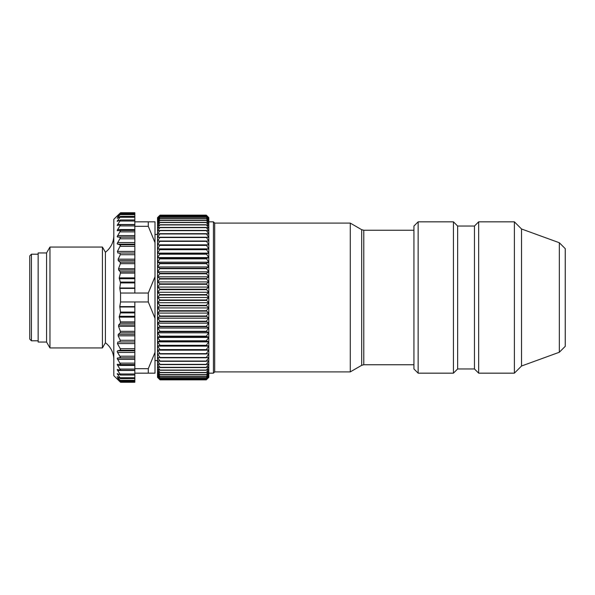 <?xml version="1.0" encoding="UTF-8"?>
<svg xmlns="http://www.w3.org/2000/svg" width="595" height="595" viewBox="0 0 595 595"><rect width="100%" height="100%" fill="white"/><g stroke="black" fill="none" stroke-linecap="round" stroke-linejoin="round"><path stroke-width="0.89" d="M46.566 342.058L46.566 252.942L38.154 252.942L38.154 342.058L46.566 342.058L49.958 347.941L102.429 347.941L102.429 247.059L49.958 247.059L49.958 347.941M46.566 252.942L49.958 247.059M102.429 247.059L105.412 252.221L105.412 342.779L102.429 347.941M105.412 252.221A21.018 21.018 0 0 0 113.816 235.404M105.412 342.779A21.018 21.018 0 0 1 113.816 359.596M120.086 381.856L113.816 375.683L113.816 219.317L117.178 215.955M120.086 381.722L134.834 381.722L134.834 382.25L120.54 382.25L117.178 378.442L120.54 381.023L117.178 376.657L120.54 378.561L117.178 373.705L120.54 374.909L117.178 369.636L120.54 370.12L117.178 364.504L120.54 364.266L117.178 358.391L120.54 357.431L117.579 352.448L117.178 351.377L117.579 350.827L120.086 350.262L120.54 349.711L120.235 348.67L134.834 348.67L134.834 373.162L155.005 373.162L155.005 352.389L148.281 368.699L134.834 368.699M120.086 380.763L134.834 381.023L134.834 381.722M118.353 377.297L117.579 377.297L117.178 376.657L117.579 376.776M120.086 378.435L120.54 378.561M117.178 373.727L117.579 373.69M120.086 374.924L120.54 374.909M117.178 369.636L117.579 369.48M120.086 370.276L120.54 370.12L120.086 369.079L134.834 369.079M117.178 364.504L117.579 364.214L117.178 364.504M120.086 364.557L120.54 364.266M120.54 293.038L134.834 293.038L134.834 288.404L119.796 288.404L119.788 288.01L120.54 293.038L120.54 301.963L134.834 301.963L134.834 306.99L119.788 306.99L119.796 306.596L120.517 312.078L119.216 317.12L120.465 321.91L120.235 323.241L118.68 324.952L118.517 326.283L120.398 331.326L120.19 332.813L118.264 334.338L118.145 335.825L120.309 340.281L119.736 341.961L117.936 341.961L117.431 343.575L120.235 348.67M120.54 301.963L119.796 306.596L134.834 306.596M120.086 244.738L134.834 244.738L134.834 244.173L117.579 244.173L117.178 243.623L120.54 245.289L117.431 251.425L117.936 253.039L119.736 253.039L120.309 254.72L118.145 259.175L118.264 260.662L120.19 262.187L120.398 263.674L118.517 268.717L118.68 270.048L120.235 271.759L120.465 273.09L119.216 277.88L120.517 282.923L119.788 288.01L134.834 288.01L134.834 288.404M117.178 243.623L120.54 237.569L117.178 236.609L120.54 230.734L117.178 230.496L120.54 224.88L117.178 225.364L120.54 220.091L117.178 221.295L120.54 216.439L117.178 218.343L120.54 213.977L117.178 216.558L120.54 212.75L117.579 215.561M120.54 230.734L120.086 230.444M117.579 230.786L117.178 230.496L117.579 230.786M120.54 224.88L120.086 224.724M117.579 225.52L117.178 225.364L117.579 225.52M120.54 220.091L120.086 220.076M117.579 221.31L117.178 221.295L117.579 220.544L119.126 220.544M120.54 216.439L120.086 216.565M117.579 218.224L117.178 218.343L117.579 217.703L118.353 217.703M120.086 213.144L120.54 212.75L134.834 212.75L134.834 213.977L120.086 214.237M117.178 236.609L117.579 237.033L134.834 237.033L134.834 244.173M134.834 237.145L120.086 237.145L120.54 237.569M119.833 253.046L134.834 253.039L134.834 288.01M117.431 343.575L134.834 343.575L134.834 341.961L119.833 341.954M120.54 349.711L120.086 350.262L134.834 350.262M134.834 350.827L117.579 350.827L117.178 351.377M134.834 357.967L117.579 357.967L117.178 358.391M120.086 380.339L134.834 380.339L134.834 381.023M134.834 380.339L134.834 378.561L120.465 378.613M120.086 377.743L134.834 377.743L134.834 378.561M134.834 377.743L134.834 373.162M134.834 343.575L134.834 348.67M118.145 335.825L134.834 335.825L134.834 341.961M134.834 335.825L134.834 306.99M134.834 301.963L148.281 301.963L155.005 318.273L155.005 352.389M134.834 293.038L148.281 293.038L148.281 301.963M134.834 253.039L134.834 244.738M134.834 237.033L134.834 226.301L148.281 226.301L155.005 242.611L155.005 276.727L148.281 293.038M134.834 220.076L134.834 221.838L148.281 221.838L148.281 226.301M134.834 216.439L134.834 219.979L120.398 219.979M134.834 213.977L134.834 216.387L120.465 216.387M120.54 212.75L134.834 212.75M155.005 318.273L155.005 276.727M134.834 226.301L134.834 221.838M148.281 368.699L148.281 373.162M148.281 221.838L155.005 221.838L155.005 242.611M155.005 234.452L157.534 234.452M155.005 360.548L157.534 360.548M160.055 215.167L157.534 217.807L160.055 215.494L157.534 218.32L160.055 216.178L157.534 219.168L160.055 217.22L157.534 220.358L160.055 218.603L157.534 221.875L160.055 220.321L157.534 223.72L160.055 222.374L157.534 225.877L160.055 224.746L157.534 228.339L160.055 227.424L157.534 231.098L160.055 230.414L157.534 234.14L160.055 233.679L157.534 237.457L160.055 237.226L157.534 241.027L160.055 241.027L157.534 244.843L160.055 245.073L157.534 248.881L160.055 249.342L157.534 253.128L160.055 253.82L157.534 257.568L160.055 258.475L157.534 262.179L160.055 263.31L157.534 266.939L160.055 268.286L157.534 271.826L160.055 273.38L157.534 276.831L160.055 278.586L157.534 281.918L160.055 283.875L157.534 287.073L160.055 289.215L157.534 292.279L160.055 294.592L157.534 297.5L160.055 299.984L157.534 302.721L160.055 305.361L157.534 307.927L160.055 310.709L157.534 313.082L160.055 316.005L157.534 318.169L160.055 321.211L157.534 323.174L160.055 326.32L157.534 328.061L160.055 331.311L157.534 332.821L160.055 336.153L157.534 337.432L160.055 340.823L157.534 341.872L160.055 345.316L157.534 346.119L160.055 349.6L157.534 350.158L160.055 353.661L157.534 353.973L160.055 357.483L157.534 357.543L160.055 361.053L157.534 360.86L160.055 364.341L157.534 363.902L160.055 367.353L157.534 366.661L160.055 370.254L157.534 369.123L160.055 372.626L157.534 371.28L160.055 374.679L157.534 373.125L160.055 376.397L157.534 374.642L160.055 377.78L157.534 375.832L160.055 378.822L157.534 376.68L160.055 379.506L157.534 377.193L160.055 379.848L157.534 377.364L157.534 217.636L160.055 215.152L206.287 215.167L208.808 217.807L206.287 215.494L208.808 218.32L206.287 216.178L208.808 219.168L206.287 217.22L208.808 220.358L206.287 218.603L208.808 221.875L206.287 220.321L208.808 223.72L206.287 222.374L208.808 225.877L206.287 224.746L208.808 228.339L206.287 227.424L208.808 231.098L206.287 230.414L208.808 234.14L206.287 233.679L208.808 237.457L206.287 237.226L208.808 241.027L206.287 241.027L208.808 244.843L206.287 245.073L208.808 248.881L206.287 249.342L208.808 253.128L206.287 253.82L208.808 257.568L206.287 258.475L208.808 262.179L206.287 263.31L208.808 266.939L206.287 268.286L208.808 271.826L206.287 273.38L208.808 276.831L206.287 278.586L208.808 281.918L206.287 283.875L208.808 287.073L206.287 289.215L208.808 292.279L206.287 294.592L208.808 297.5L206.287 299.984L208.808 302.721L206.287 305.361L208.808 307.927L206.287 310.709L208.808 313.082L206.287 316.005L208.808 318.169L206.287 321.211L208.808 323.174L206.287 326.32L208.808 328.061L206.287 331.311L208.808 332.821L206.287 336.153L208.808 337.432L206.287 340.823L208.808 341.872L206.287 345.316L208.808 346.119L206.287 349.6L208.808 350.158L206.287 353.661L208.808 353.973L206.287 357.483L208.808 357.543L206.287 361.053L208.808 360.86L206.287 364.341L208.808 363.902L206.287 367.353L208.808 366.661L206.287 370.254L208.808 369.123L206.287 372.626L208.808 371.28L206.287 374.679L208.808 373.125L206.287 376.397L208.808 374.642L206.287 377.78L208.808 375.832L206.287 378.822L208.808 376.68L206.287 379.506L208.808 377.193L206.287 379.833L208.808 377.364L208.808 217.636L206.287 215.152L160.055 215.152L206.287 215.152M160.055 294.592L206.287 294.592M160.055 295.016L206.287 295.016M157.534 292.279L208.808 292.279M157.534 297.5L208.808 297.5M160.055 289.639L206.287 289.639M160.055 289.215L206.287 289.215M157.534 287.073L208.808 287.073M160.055 284.291L206.287 284.291M160.055 283.875L206.287 283.875M157.534 281.918L208.808 281.918M160.055 278.995L206.287 278.995M160.055 278.586L206.287 278.586M157.534 276.831L208.808 276.831M160.055 273.789L206.287 273.789M160.055 273.38L206.287 273.38M157.534 271.826L208.808 271.826M160.055 268.68L206.287 268.68M160.055 268.286L206.287 268.286M157.534 266.939L208.808 266.939M160.055 263.689L206.287 263.689M160.055 263.31L206.287 263.31M157.534 262.179L208.808 262.179M160.055 258.847L206.287 258.847M160.055 258.475L206.287 258.475M157.534 257.568L208.808 257.568M160.055 254.177L206.287 254.177M160.055 253.82L206.287 253.82M157.534 253.128L208.808 253.128M160.055 249.684L206.287 249.684M160.055 249.342L206.287 249.342M157.534 248.881L208.808 248.881M160.055 245.4L206.287 245.4M160.055 245.073L206.287 245.073M157.534 244.843L208.808 244.843M160.055 241.339L206.287 241.339M160.055 241.027L206.287 241.027L160.055 241.027M160.055 237.517L206.287 237.517M160.055 237.226L206.287 237.226M160.055 233.947L206.287 233.947M160.055 233.679L206.287 233.679M160.055 230.659L206.287 230.659M160.055 230.414L206.287 230.414M160.055 227.647L206.287 227.647M160.055 227.424L206.287 227.424M160.055 224.94L206.287 224.94M160.055 224.746L206.287 224.746M160.055 222.545L206.287 222.545M160.055 222.374L206.287 222.374M160.055 220.47L206.287 220.47M160.055 220.321L206.287 220.321M160.055 218.722L206.287 218.722M160.055 218.603L206.287 218.603M160.055 217.316L206.287 217.316M160.055 217.22L206.287 217.22M160.055 216.253L206.287 216.253M160.055 216.178L206.287 216.178M160.055 215.531L206.287 215.531M160.055 215.494L206.287 215.494M160.055 379.848L206.287 379.848L160.055 379.833M160.055 379.506L206.287 379.506M160.055 379.469L206.287 379.469M160.055 378.822L206.287 378.822M160.055 378.747L206.287 378.747M160.055 377.78L206.287 377.78M160.055 377.684L206.287 377.684M160.055 376.397L206.287 376.397M160.055 376.278L206.287 376.278M160.055 374.679L206.287 374.679M160.055 374.53L206.287 374.53M160.055 372.626L206.287 372.626M160.055 372.455L206.287 372.455M160.055 370.254L206.287 370.254M160.055 370.06L206.287 370.06M160.055 367.576L206.287 367.576M160.055 367.353L206.287 367.353M160.055 364.586L206.287 364.586M160.055 364.341L206.287 364.341M160.055 361.321L206.287 361.321M160.055 361.053L206.287 361.053M160.055 357.774L206.287 357.774M160.055 357.483L206.287 357.483M160.055 353.973L206.287 353.973M160.055 353.661L206.287 353.661M157.534 350.158L208.808 350.158M160.055 349.927L206.287 349.927M160.055 349.6L206.287 349.6M157.534 346.119L208.808 346.119M160.055 345.658L206.287 345.658M160.055 345.316L206.287 345.316M157.534 341.872L208.808 341.872M160.055 341.18L206.287 341.18M160.055 340.823L206.287 340.823M157.534 337.432L208.808 337.432M160.055 336.525L206.287 336.525M160.055 336.153L206.287 336.153M157.534 332.821L208.808 332.821M160.055 331.69L206.287 331.69M160.055 331.311L206.287 331.311M157.534 328.061L208.808 328.061M160.055 326.714L206.287 326.714M160.055 326.32L206.287 326.32M157.534 323.174L208.808 323.174M160.055 321.62L206.287 321.62M160.055 321.211L206.287 321.211M157.534 318.169L208.808 318.169M160.055 316.414L206.287 316.414M160.055 316.005L206.287 316.005M157.534 313.082L208.808 313.082M160.055 311.125L206.287 311.125M160.055 310.709L206.287 310.709M157.534 307.927L208.808 307.927M160.055 305.785L206.287 305.785M160.055 305.361L206.287 305.361M157.534 302.721L208.808 302.721M160.055 300.408L206.287 300.408M160.055 299.984L206.287 299.984M208.808 221.838L213.434 221.838L213.434 373.162L208.808 373.162M213.434 373.162L214.698 371.897L214.698 223.103L213.434 221.838M214.698 223.103L350.276 223.103L350.276 371.897L214.698 371.897M418.136 373.162L413.934 368.959L413.934 226.041L418.136 221.838L418.136 373.162L453.442 373.162L453.442 221.838L418.136 221.838M453.442 221.838L457.644 226.041L457.644 368.959L453.442 373.162M457.644 368.959L474.46 368.959L478.663 373.162L514.392 373.162L514.392 221.838L478.663 221.838L478.663 373.162M457.644 226.041L474.46 226.041L474.46 368.959M474.46 226.041L478.663 221.838M559.337 352.255L559.337 242.745L565.25 248.658L565.25 346.342L559.337 352.255L521.532 366.014L514.392 373.162M521.532 366.014L521.532 228.986L514.392 221.838M559.337 242.745L521.532 228.986M31.431 340.794L29.75 339.113L29.75 255.887L31.431 254.206L31.431 340.794L38.154 340.794M117.579 374.456L119.126 374.456M120.086 373.972L134.834 373.972M117.579 370.484L134.834 370.484M117.579 365.442L134.834 365.442M120.279 364.557L134.834 364.557L120.19 364.564M120.086 363.129L134.834 363.129M117.579 359.402L134.834 359.402M120.086 357.855L134.834 357.855M120.086 356.212L134.834 356.212M117.579 352.448L134.834 352.448M120.309 340.281L134.834 340.281M118.264 334.338L134.834 334.338M120.19 332.813L134.834 332.813M120.398 331.326L134.834 331.326M118.517 326.283L134.834 326.283M118.68 324.952L134.834 324.952M120.235 323.241L134.834 323.241M120.465 321.91L134.834 321.91M119.216 317.12L134.834 317.12M119.238 316.287L134.834 316.287M120.443 312.911L134.834 312.911M120.517 312.078L134.834 312.078M120.517 282.923L134.834 282.923M120.443 282.089L134.834 282.089M119.238 278.713L134.834 278.713M119.216 277.88L134.834 277.88M120.465 273.09L134.834 273.09M120.235 271.759L134.834 271.759M118.68 270.048L134.834 270.048M118.517 268.717L134.834 268.717M120.398 263.674L134.834 263.674M120.19 262.187L134.834 262.187M118.264 260.662L134.834 260.662M118.145 259.175L134.834 259.175M120.309 254.72L134.834 254.72M117.431 251.425L134.834 251.425M120.235 246.33L134.834 246.33M117.579 242.552L134.834 242.552M120.086 238.788L134.834 238.788M117.579 235.598L134.834 235.598M120.086 231.871L134.834 231.871M120.279 230.444L134.834 230.444L120.19 230.436M117.579 229.558L134.834 229.558M120.086 225.922L134.834 225.922M117.579 224.516L134.834 224.516M120.086 221.028L134.834 221.028M120.086 217.257L134.834 217.257M120.086 214.661L134.834 214.661M120.086 213.278L134.834 213.278M350.276 371.897L361.678 365.315L361.678 229.685L350.276 223.103M361.678 229.685L363.776 230.25L363.776 364.75L413.934 364.75M120.398 375.021L134.834 375.021M120.302 370.313L134.834 370.313M120.302 224.687L134.834 224.687M361.678 365.315L363.776 364.75M363.776 230.25L413.934 230.25M31.431 254.206L38.154 254.206"/></g></svg>
